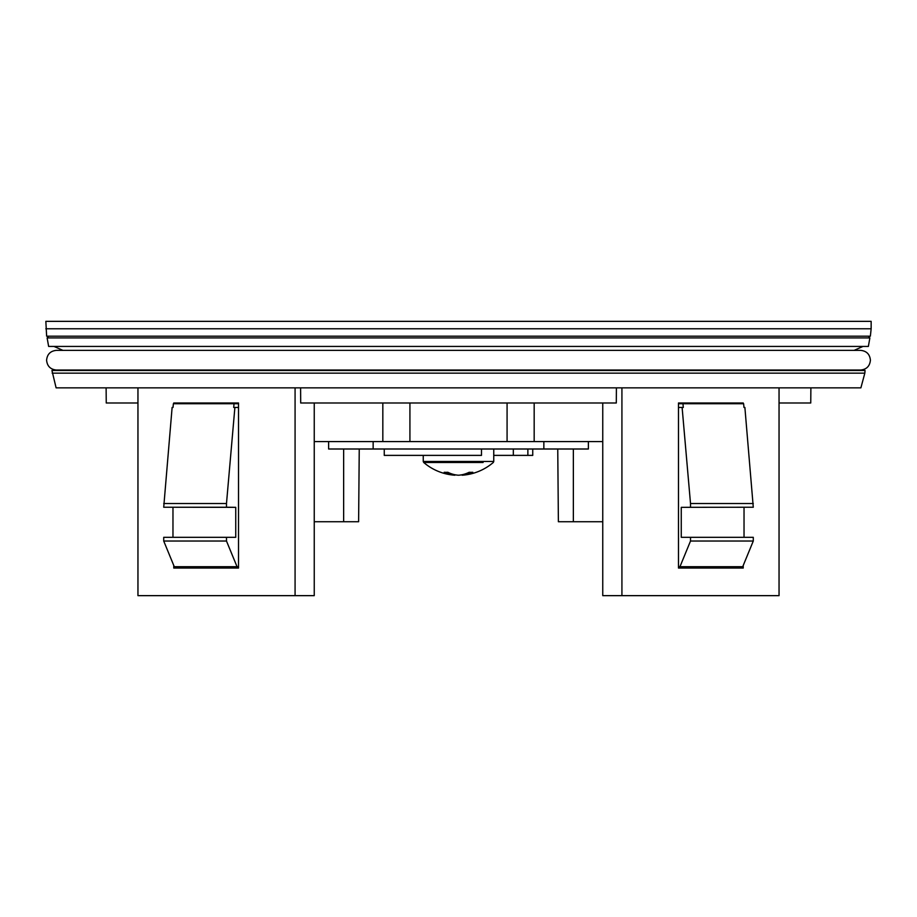 <?xml version="1.0" encoding="UTF-8"?>
<svg xmlns="http://www.w3.org/2000/svg" width="917" height="917" viewBox="0 0 917 917"><rect width="100%" height="100%" fill="white"/><g stroke="black" fill="none" stroke-linecap="round" stroke-linejoin="round"><path stroke-width="1.38" d="M864.834 373.15L860.891 387.845L56.109 387.845L51.937 370.479L865.063 370.479L864.834 373.15L52.166 373.15M47.134 337.926L869.866 337.926L868.365 346.431L48.635 346.431L47.134 337.926L48.601 336.184M724.911 566.706L724.911 568.047L678.477 568.047L678.477 566.706L742.724 566.706L753.281 541.03L753.281 537.316L681.262 537.316L681.262 507.33L753.281 507.227L744.879 407.435L743.962 407.435L743.63 403.732L682.97 403.732L683.291 407.435L682.11 407.435L690.512 503.513L753.281 503.513M810.88 387.845L810.754 402.987L779.049 402.987M743.228 403.732L743.228 402.987L678.477 402.987L706.399 402.987L706.399 403.732M721.977 403.732L721.977 402.987L724.911 402.987L724.911 403.732M173.772 403.732L173.772 402.987L238.523 402.987L210.601 402.987L210.601 403.732M195.023 403.732L195.023 402.987L192.089 402.987L192.089 403.732M192.089 566.706L192.089 568.047L238.523 568.047L238.523 566.706L237.044 566.706L226.488 541.03L226.488 537.316L235.738 537.316L235.738 507.33L226.488 507.227L226.488 503.513L234.89 407.435L238.523 407.435M106.12 387.845L106.246 402.987L137.951 402.987M558.384 521.739L557.754 448.998L558.384 521.739L602.756 521.739M358.616 521.739L359.246 448.998L358.616 521.739L343.646 521.739L343.646 448.998M314.244 521.739L343.646 521.739M779.049 387.845L779.049 595.649L602.756 595.649L602.756 402.987M621.921 595.649L621.921 387.845M743.228 565.468L743.228 568.047L678.477 568.047L678.477 402.987M602.756 441.581L507.078 441.581L507.078 402.987M616.407 387.845L616.304 402.987L300.696 402.987L300.593 387.845M534.175 441.581L534.175 402.987M507.078 441.581L409.922 441.581L409.922 402.987M314.244 441.581L409.922 441.581M137.951 387.845L137.951 595.649L314.244 595.649L314.244 402.987M295.079 595.649L295.079 387.845M238.523 402.987L238.523 568.047L173.772 568.047L173.772 565.468M382.825 441.581L382.825 402.987M871.15 328.767L870.371 336.184L46.629 336.184L45.85 321.351L871.15 321.351L871.15 328.767L45.85 328.767M493.759 455.382L532.743 455.382L532.743 448.998M513.325 455.382L513.325 448.998M527.871 455.382L527.871 448.998M681.262 507.33L753.281 507.227M679.956 566.706L690.512 541.03L753.281 541.03M690.512 541.03L690.512 537.316M678.477 403.732L682.97 403.732M744.031 537.316L744.031 507.33M690.512 507.227L690.512 503.513M678.477 407.435L682.11 407.435M481.482 448.998L481.482 455.382L384.257 455.382L384.257 448.998M716.681 402.987L716.681 403.732M226.488 507.227L163.719 507.227L235.738 507.33M172.969 507.33L172.969 537.316M237.044 566.706L174.276 566.706L163.719 541.03L226.488 541.03M163.719 507.227L172.121 407.435L173.038 407.435L173.37 403.732L234.03 403.732L233.709 407.435L234.89 407.435M163.719 541.03L163.719 537.316L226.488 537.316M234.03 403.732L238.523 403.732M163.719 503.513L226.488 503.513M200.319 402.987L200.319 403.732M328.618 441.581L328.618 448.998L588.382 448.998L588.382 441.581M543.85 448.998L543.85 441.581M373.15 448.998L373.15 441.581M454.878 474.731L454.878 475.224A53.381 37.746 90 0 1 444.206 472.278A53.071 33.734 124.6 0 0 446.006 472.335A53.071 33.734 124.6 0 0 447.828 472.278A53.381 37.746 90 0 0 458.5 475.224A53.381 37.746 90 0 0 469.172 472.278A53.071 33.734 -124.6 0 0 472.794 472.278A53.381 37.746 90 0 1 462.122 475.224A53.438 53.438 0 0 0 493.289 462.477L493.759 461.457L423.241 461.457L423.711 462.477L483.099 462.477M573.354 521.739L573.354 448.998M57.244 370.032L54.011 370.479M62.906 350.363L54.011 346.431M869.866 337.926L868.399 336.184M854.094 350.363L862.989 346.431M423.241 461.457L423.241 455.382M423.711 462.477A53.438 53.438 0 0 0 454.878 475.224M493.759 461.457L493.759 448.998M458.5 370.032L56.43 370.032C50.458 369.448 47.18 366.17 46.595 360.198C47.18 354.226 50.458 350.947 56.43 350.363L860.57 350.363C866.542 350.947 869.82 354.226 870.405 360.198C869.82 366.17 866.542 369.448 860.57 370.032L458.5 370.032"/></g></svg>
